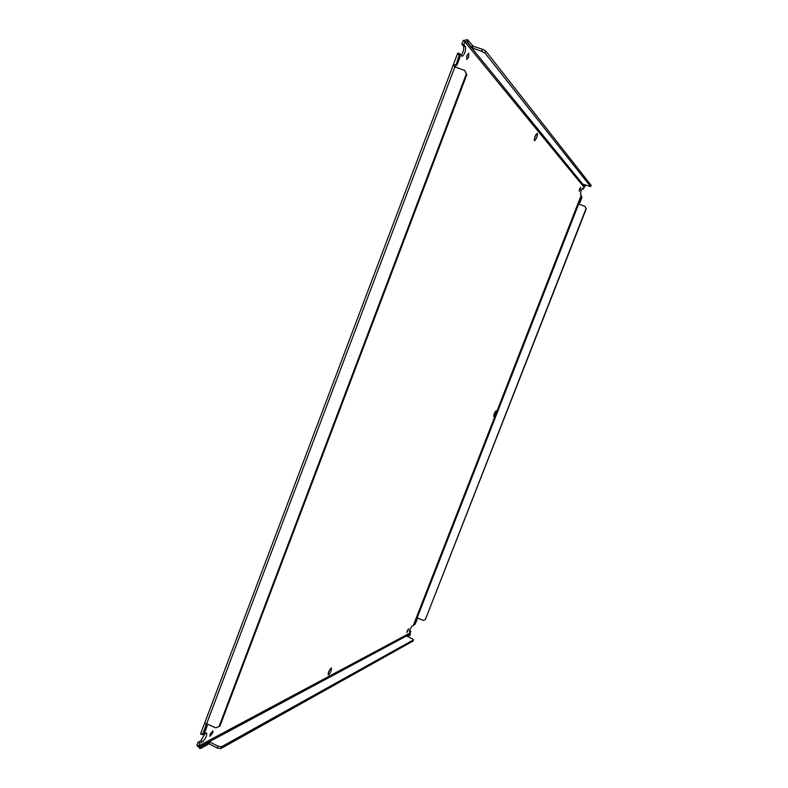 <?xml version="1.0" encoding="UTF-8"?>
<svg xmlns="http://www.w3.org/2000/svg" width="788" height="788" viewBox="0 0 788 788"><rect width="100%" height="100%" fill="white"/><g stroke="black" fill="none" stroke-linecap="round" stroke-linejoin="round"><path stroke-width="1.18" d="M409.484 630.824L410.863 631.257L409.494 631.907L409.898 629.553L411.868 626.293L413.257 625.573L581.239 195.188L581.908 197.601L581.465 196.852L579.475 202.762L578.885 202.772M581.239 195.188L580.451 194.272L581.12 190.716L582.706 188.263L583.435 189.11L584.115 187.357L464.841 41.862L466.772 41.803L467.55 39.735L463.255 40.493L464.969 41.616M579.594 188.893L580.618 187.317L580.234 189.662L579.21 191.238L579.594 188.893M407.169 630.981L408.578 628.854L406.913 632.508L407.169 630.981M466.979 55.534L466.663 56.559M467.008 55.446L468.752 53.229L468.545 57.268L466.811 59.484L467.008 55.446M210.101 734.258L212.888 730.781L212.75 732.87L209.953 736.347L210.101 734.258M535.85 134.62L534.353 138.983M535.131 136.186L537.15 133.31C537.682 133.852 537.495 135.398 536.608 137.939L534.579 140.816C534.057 140.284 534.234 138.737 535.131 136.186M330.014 669.337L328.251 673.001M328.537 672.194C329.679 669.544 330.655 668.175 331.482 668.076L331.127 670.824C329.995 673.464 329.01 674.833 328.192 674.942L328.537 672.194M494.155 413.592L496.026 410.765L495.544 413.68L493.682 416.507L494.155 413.592M205.166 733.392L200.91 740.72L198.044 742.227L196.892 745.507L200.379 748.57L207.943 744.483L208.278 741.803L209.263 741.764L208.318 743.508M463.255 40.493L461.817 44.049L463.472 46.049C464.201 48.925 463.413 52.028 461.118 55.347M582.165 188.667L583.435 189.11M416.527 618.541L417.295 619.23L415.01 624.323L417.295 619.23M416.98 618.994L414.518 624.52L413.257 625.573M196.892 745.507L198.763 745.921L410.223 632.902L410.193 634.005L406.706 636.202L406.362 635.729L407.071 636.369M410.223 632.902L410.863 631.257M198.044 742.227L199.788 743.123L198.822 745.684M202.674 734.377L206.594 732.919C207.086 735.578 205.776 738.474 202.654 741.616L199.788 743.123M202.536 734.751L200.516 734.032L202.752 734.002L205.895 725.689L205.895 723.374L215.754 727.876L219.931 726.093L466.811 74.643L466.279 74.042L219.025 726.566M466.279 74.042L464.723 70.447L454.499 66.753C453.661 65.493 454.085 64.754 455.76 64.537L456.39 64.586L459.571 56.175L457.739 53.121L459.818 53.811L459.64 54.451M461.817 44.049L463.768 44.689L465.422 46.679C465.935 51.072 464.821 54.303 462.093 56.362L459.857 53.88M464.841 41.862L463.768 44.689M472.396 45.97L482.502 49.299L481.734 51.348L471.037 47.556L471.825 47.497L472.593 45.458L467.55 39.735M583.041 184.205L584.795 186.657L584.115 187.357M416.921 619.417L416.507 618.836L417.167 617.743L423.186 620.412L425.362 619.526L586.016 208.672L585.011 206.397L578.619 203.964L579.003 202.664L579.879 202.802L581.908 197.601M425.362 619.526L586.223 208.909L585.011 206.397M208.564 743.606L217.389 748.078L220.827 748.6L413.001 641.097L413.483 639.866L412.419 638.861L406.726 636.212M407.691 636.655L409.947 635.433L410.193 634.005M198.763 745.921L200.3 746.571L199.591 748.452M203.324 733.776L202.447 734.82M207.067 723.482L203.481 733.717L202.752 734.002M459.818 53.811L459.768 56.007L459.158 55.298M459.227 55.377L455.267 67.305M584.795 186.657L585.248 184.973M585.11 186.717L582.706 184.096L590.596 186.579L484.925 52.993L481.734 51.348M590.596 186.579L591.108 185.278L485.704 50.954L482.502 49.299M472.672 46.068L471.904 48.107L582.706 184.096M414.518 624.52L415.01 624.323M579.663 202.565L581.692 197.355M220.827 748.6L221.536 746.758L413.483 639.866M217.389 748.078L218.089 746.226L221.536 746.758M406.411 636.034L209.263 741.764L218.089 746.226M407.248 635.936L410.42 634.222M208.199 742.335L200.3 746.571L201.088 746.699L200.379 748.57M201.088 746.699L208.643 742.631M203.481 733.717L204.407 733.234L207.283 725.61L206.367 726.083M464.723 70.447L466.811 74.643M459.768 56.007L460.113 56.805L459.571 56.175M460.113 56.805L456.941 65.197L456.39 64.586M456.941 65.197L456.311 65.148M468.279 40.109L467.501 42.188L466.772 41.803L471.293 47.359M485.704 50.954L484.925 52.993M471.825 47.497L467.501 42.188M200.91 740.72L202.654 741.616M206.742 723.443L454.834 67M463.472 46.049L465.422 46.679M578.658 204.053L417.167 617.743M209.135 743.842L209.835 741.991M472.505 48.334L473.273 46.295M457.739 53.121L200.516 734.032"/></g></svg>
